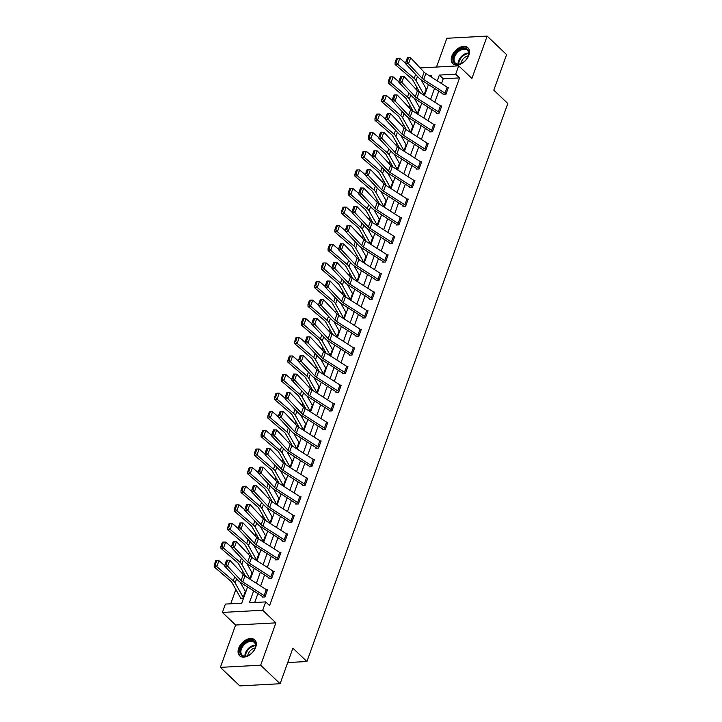 <?xml version="1.0" encoding="UTF-8"?>
<svg xmlns="http://www.w3.org/2000/svg" width="722" height="722" viewBox="0 0 722 722"><rect width="100%" height="100%" fill="white"/><g stroke="black" fill="none" stroke-linecap="round" stroke-linejoin="round"><path stroke-width="1.08" d="M451.855 56.136A10.965 7.067 -46.4 0 0 452.793 63.617A10.965 7.067 -46.4 0 0 461.349 63.689A10.965 7.067 -46.4 0 0 468.849 55.215A10.965 7.067 -46.4 0 0 467.91 47.742A10.965 7.067 -46.4 0 0 459.354 47.661A10.965 7.067 -46.4 0 0 451.855 56.136M238.684 648.257A10.965 7.067 -46.4 0 0 239.614 655.738A10.965 7.067 -46.4 0 0 248.178 655.811A10.965 7.067 -46.4 0 0 255.669 647.336A10.965 7.067 -46.4 0 0 254.74 639.863A10.965 7.067 -46.4 0 0 246.175 639.782A10.965 7.067 -46.4 0 0 238.684 648.257M287.735 662.552L306.904 661.514L507.801 103.508L493.803 90.169L506.6 54.628L487.16 36.1L446.855 38.275L436.503 67.047M306.904 661.514L292.906 648.176L280.109 683.725L239.812 685.9L220.372 667.372L260.669 665.197L275.912 622.851L262.691 610.252L222.394 612.427L225.399 604.079L241.735 603.195L247.583 586.968M275.912 622.851L235.616 625.026L220.372 667.372M235.616 625.026L222.394 612.427M416.747 87.1L415.98 89.23M410.051 105.71L409.284 107.84M403.345 124.31L402.578 126.449M396.649 142.92L395.882 145.059M389.952 161.529L389.185 163.668M383.256 180.139L382.479 182.269M376.55 198.749L375.783 200.878M369.854 217.358L369.086 219.488M363.157 235.959L362.381 238.098M356.451 254.568L355.684 256.707M349.755 273.178L348.988 275.317M343.058 291.787L342.291 293.917M336.353 310.397L335.586 312.527M329.656 329.006L328.889 331.136M322.96 347.616L322.192 349.746M316.254 366.216L315.487 368.355M309.558 384.826L308.79 386.965M302.861 403.436L302.094 405.574M296.164 422.045L295.388 424.175M289.459 440.655L288.692 442.785M282.762 459.264L281.995 461.394M276.066 477.865L275.29 480.004M269.36 496.474L268.593 498.613M262.664 515.084L261.896 517.223M255.967 533.693L255.2 535.823M249.261 552.303L248.494 554.433M242.565 570.912L241.798 573.042M235.868 589.522L230.724 603.791M280.109 683.725L260.669 665.197M241.247 598.249L240.652 597.681L240.453 598.294L243.17 598.15L245.751 590.993L245.155 591.02M249.992 579.188L252.447 572.384L251.852 572.411M256.698 560.588L259.144 553.774L258.548 553.81M263.395 541.978L265.849 535.164L265.254 535.201M270.091 523.369L272.546 516.555L271.95 516.591M276.797 504.759L279.243 497.945L278.647 497.981M283.493 486.15L285.948 479.345L285.352 479.372M290.19 467.54L292.645 460.735L292.049 460.762M296.895 448.931L299.341 442.126L298.746 442.162M303.592 430.33L306.047 423.516L305.451 423.552M310.289 411.72L312.743 404.907L312.148 404.943M316.994 393.111L319.44 386.297L318.844 386.333M323.691 374.501L326.136 367.697L325.541 367.724M330.387 355.892L332.842 349.087L332.246 349.114M337.084 337.282L339.539 330.477L338.943 330.505M343.789 318.682L346.235 311.868L345.639 311.904M350.486 300.072L352.941 293.258L352.345 293.294M357.182 281.463L359.637 274.649L359.042 274.685M363.888 262.853L366.334 256.039L365.738 256.075M370.585 244.244L373.039 237.439L372.444 237.466M377.281 225.634L379.736 218.829L379.14 218.856M383.987 207.024L386.432 200.22L385.837 200.256M390.683 188.424L393.138 181.61L392.542 181.646M397.38 169.814L399.835 163.001L399.239 163.037M404.085 151.205L406.531 144.391L405.935 144.427M410.782 132.595L413.237 125.79L412.641 125.818M417.478 113.986L419.933 107.181L419.338 107.208M424.175 95.376L426.63 88.571L426.034 88.598M253.657 590.858L249.361 602.789L265.696 601.904L269.586 605.614L459.571 77.904L443.236 78.788L441.512 83.571M438.786 91.153L434.815 102.181M432.081 109.762L428.11 120.791M425.384 128.372L421.413 139.4M418.688 146.972L414.717 158.01M411.991 165.582L408.011 176.619M405.286 184.191L401.315 195.22M398.589 202.801L394.618 213.829M391.893 221.41L387.922 232.439M385.187 240.02L381.216 251.048M378.49 258.629L374.519 269.658M371.794 277.23L367.823 288.268M365.088 295.839L361.117 306.868M358.392 314.449L354.421 325.478M351.695 333.059L347.724 344.087M344.99 351.668L341.019 362.697M338.293 370.278L334.322 381.306M331.597 388.878L327.626 399.916M324.9 407.488L320.92 418.525M318.194 426.097L314.223 437.126M311.498 444.707L307.527 455.735M304.801 463.316L300.83 474.345M298.096 481.926L294.125 492.955M291.399 500.536L287.428 511.564M284.703 519.136L280.732 530.174M277.997 537.746L274.026 548.774M271.301 556.355L267.33 567.384M264.604 574.965L260.633 585.993M257.898 593.574L254.685 602.5M264.135 595.578L266.283 589.612A4.919 2.121 -160.2 0 1 267.302 590.397L265.154 596.363A4.919 2.121 -160.2 0 0 264.135 595.578L242.809 581.932A7.03 3.032 19.8 0 1 241.085 580.542L227.629 566.183L224.768 566.201L238.233 580.551A10.541 4.549 -160.2 0 0 240.814 582.645L262.14 596.282A1.408 0.605 19.8 0 1 262.429 596.507L262.23 597.121L264.956 596.968L267.528 589.811L266.653 589.865M271.869 577.771L271.851 577.753A4.919 2.121 -160.2 0 0 270.831 576.968L249.505 563.322A7.03 3.032 19.8 0 1 247.79 561.933L234.325 547.574L231.473 547.592L244.929 561.951A10.541 4.549 -160.2 0 0 247.511 564.035L268.837 577.672A1.408 0.605 19.8 0 1 269.135 577.898L268.927 578.512L271.652 578.367L274.234 571.21L273.349 571.255M275.849 559.306L275.633 559.902L278.349 559.758L280.93 552.601L280.055 552.646M285.271 540.552L285.253 540.534A4.919 2.121 -160.2 0 0 284.233 539.749L262.907 526.112A7.03 3.032 19.8 0 1 261.183 524.713L247.727 510.364L244.866 510.373L258.332 524.732A10.541 4.549 -160.2 0 0 260.913 526.816L282.239 540.462A1.408 0.605 19.8 0 1 282.528 540.679L282.329 541.292L285.055 541.148L287.627 533.991L286.751 534.036M289.242 522.087L289.026 522.683L291.751 522.538L294.332 515.382L293.448 515.427M298.664 503.333L298.646 503.324A4.919 2.121 -160.2 0 0 297.635 502.53L276.309 488.893A7.03 3.032 19.8 0 1 274.586 487.503L261.12 473.145L258.268 473.163L271.725 487.512A10.541 4.549 -160.2 0 0 274.315 489.597L295.641 503.243A1.408 0.605 19.8 0 1 295.93 503.469L295.731 504.082L298.448 503.929L301.029 496.772L300.153 496.817M302.644 484.877L302.428 485.473L305.153 485.319L307.725 478.163L306.85 478.217M309.341 466.268L309.124 466.863L311.85 466.719L314.431 459.562L313.547 459.607M316.037 447.658L315.83 448.254L318.546 448.109L321.128 440.952L320.252 440.998M325.46 428.904L325.451 428.886A4.919 2.121 -160.2 0 0 324.431 428.101L303.105 414.455A7.03 3.032 19.8 0 1 301.381 413.065L287.925 398.715L285.064 398.724L298.529 413.083A10.541 4.549 -160.2 0 0 301.11 415.168L322.436 428.814A1.408 0.605 19.8 0 1 322.725 429.03L322.526 429.644L325.252 429.5L327.824 422.343L326.949 422.388M329.44 410.439L329.223 411.035L331.949 410.89L334.521 403.733L333.645 403.778M337.824 390.882L339.972 384.925A4.919 2.121 -160.2 0 1 340.992 385.71L338.844 391.667A4.919 2.121 -160.2 0 0 337.824 390.882L316.507 377.245A7.03 3.032 19.8 0 1 314.783 375.855L301.318 361.496L298.466 361.505L311.922 375.864A10.541 4.549 -160.2 0 0 314.512 377.949L335.829 391.595A1.408 0.605 19.8 0 1 336.127 391.82L335.929 392.425L338.645 392.281L341.226 385.124L340.342 385.169M342.842 373.229L342.625 373.825L345.351 373.671L347.923 366.514L347.047 366.568M349.538 354.619L349.322 355.215L352.047 355.062L354.619 347.905L353.744 347.959M358.96 335.865L358.942 335.847A4.919 2.121 -160.2 0 0 357.922 335.062L336.605 321.416A7.03 3.032 19.8 0 1 334.882 320.026L321.416 305.668L318.564 305.686L332.021 320.045A10.541 4.549 -160.2 0 0 334.602 322.129L355.928 335.766A1.408 0.605 19.8 0 1 356.226 335.992L356.027 336.605L358.744 336.461L361.325 329.304L360.44 329.349M362.94 317.4L362.724 317.996L365.449 317.851L368.021 310.695L367.146 310.74M372.362 298.646L372.344 298.628A4.919 2.121 -160.2 0 0 371.325 297.843L349.999 284.206A7.03 3.032 19.8 0 1 348.275 282.807L334.818 268.458L331.958 268.467L345.423 282.825A10.541 4.549 -160.2 0 0 348.004 284.91L369.33 298.556A1.408 0.605 19.8 0 1 369.619 298.773L369.42 299.386L372.146 299.242L374.718 292.085L373.843 292.13M379.059 280.037L379.041 280.019A4.919 2.121 -160.2 0 0 378.021 279.233L356.695 265.597A7.03 3.032 19.8 0 1 354.98 264.207L341.515 249.848L338.663 249.857L352.119 264.216A10.541 4.549 -160.2 0 0 354.701 266.301L376.027 279.946A1.408 0.605 19.8 0 1 376.324 280.172L376.117 280.777L378.842 280.632L381.424 273.476L380.539 273.521M383.039 261.572L382.822 262.176L385.539 262.023L388.12 254.866L387.245 254.911M389.736 242.971L389.519 243.567L392.245 243.413L394.817 236.256L393.941 236.311M399.158 224.208L399.14 224.199A4.919 2.121 -160.2 0 0 398.12 223.414L376.794 209.768A7.03 3.032 19.8 0 1 375.079 208.378L361.614 194.019L358.753 194.037L372.218 208.396A10.541 4.549 -160.2 0 0 374.799 210.481L396.125 224.118A1.408 0.605 19.8 0 1 396.414 224.343L396.216 224.957L398.941 224.813L401.522 217.656L400.638 217.701M403.129 205.752L402.921 206.348L405.638 206.203L408.219 199.046L407.343 199.091M414.699 181.032L412.542 186.98A4.919 2.121 -160.2 0 0 411.522 186.195L390.196 172.549A7.03 3.032 19.8 0 1 388.472 171.159L375.016 156.809L372.155 156.818L385.62 171.177A10.541 4.549 -160.2 0 0 388.201 173.262L409.527 186.908A1.408 0.605 19.8 0 1 409.816 187.124L409.618 187.738L412.343 187.594L414.915 180.437L414.04 180.482M416.531 168.533L416.314 169.129L419.04 168.984L421.621 161.827L420.736 161.872M424.915 148.976L427.063 143.019A4.919 2.121 -160.2 0 1 428.083 143.804L425.935 149.761A4.919 2.121 -160.2 0 0 424.915 148.976L403.598 135.339A7.03 3.032 19.8 0 1 401.874 133.949L388.409 119.59L385.557 119.599L399.013 133.958A10.541 4.549 -160.2 0 0 401.603 136.043L422.921 149.689A1.408 0.605 19.8 0 1 423.218 149.914L423.02 150.519L425.736 150.375L428.317 143.218L427.433 143.263M429.933 131.323L429.716 131.918L432.442 131.765L435.014 124.608L434.139 124.662M436.63 112.713L436.413 113.309L439.138 113.155L441.711 105.999L440.835 106.053M446.052 93.959L446.034 93.941A4.919 2.121 -160.2 0 0 445.014 93.156L423.697 79.51A7.03 3.032 19.8 0 1 421.973 78.12L408.508 63.762L405.656 63.78L419.112 78.138A10.541 4.549 -160.2 0 0 421.702 80.223L443.019 93.86A1.408 0.605 19.8 0 1 443.317 94.086L443.118 94.699L445.835 94.555L448.416 87.398L447.532 87.443M420.15 67.931L458.696 65.846L471.908 78.445L487.16 36.1M458.696 65.846L455.681 74.195L439.346 75.079L437.27 80.855M459.571 77.904L455.681 74.195M265.696 601.904L262.691 610.252M431.187 76.974L431.729 75.494L429.094 75.629M250.308 579.396L254.279 568.358M257.005 560.786L260.976 549.749M263.71 542.177L267.682 531.148M270.407 523.567L274.378 512.539M277.104 504.958L281.075 493.929M283.809 486.348L287.78 475.32M290.506 467.739L294.477 456.71M297.202 449.138L301.173 438.101M303.908 430.529L307.879 419.5M310.604 411.919L314.575 400.89M317.301 393.31L321.272 382.281M323.998 374.7L327.978 363.671M330.703 356.09L334.674 345.062M337.4 337.49L341.371 326.452M344.096 318.88L348.067 307.843M350.802 300.271L354.773 289.242M357.498 281.661L361.469 270.633M364.195 263.052L368.166 252.023M370.9 244.442L374.871 233.414M377.597 225.842L381.568 214.804M384.294 207.232L388.265 196.194M390.999 188.623L394.97 177.594M397.696 170.013L401.667 158.984M404.392 151.403L408.363 140.375M411.089 132.794L415.069 121.765M417.794 114.184L421.765 103.156M424.491 95.584L428.462 84.546M434.536 88.436L430.565 99.465M427.839 107.046L423.868 118.074M421.143 125.655L417.172 136.684M414.446 144.265L410.466 155.293M407.74 162.865L403.769 173.903M401.044 181.475L397.073 192.512M394.347 200.084L390.376 211.113M387.642 218.694L383.671 229.722M380.945 237.303L376.974 248.332M374.249 255.913L370.278 266.941M367.543 274.513L363.572 285.551M360.847 293.123L356.876 304.161M354.15 311.733L350.179 322.761M347.444 330.342L343.473 341.371M340.748 348.952L336.777 359.98M334.051 367.561L330.08 378.59M327.346 386.171L323.375 397.199M320.649 404.771L316.678 415.809M313.953 423.381L309.982 434.418M307.256 441.99L303.285 453.019M300.551 460.6L296.58 471.628M293.854 479.209L289.883 490.238M287.157 497.819L283.186 508.848M280.452 516.42L276.481 527.457M273.755 535.029L269.784 546.067M267.059 553.639L263.088 564.667M260.353 572.248L256.382 583.277M443.236 78.788L439.346 75.079M262.429 596.507L263.025 597.076M266.283 589.612L244.957 575.966A7.03 3.032 19.8 0 1 243.233 574.577L229.776 560.218L227.629 566.183L226.185 564.333L227.692 560.155L226.546 560.164L225.038 564.333L226.185 564.333M225.038 564.333L224.768 566.201M229.776 560.218L227.692 560.155M216.735 560.687L215.707 560.804L214.199 564.974L215.228 564.866L216.735 560.687L218.937 560.669L224.84 565.741M240.227 582.248L245.336 591.345A1.408 0.605 -160.2 0 0 245.516 591.571L243.386 597.554M218.937 560.669L216.79 566.626L233.287 580.822A10.541 4.549 19.8 0 1 235.128 582.952L243.188 597.311A1.408 0.605 -160.2 0 0 243.368 597.536M215.228 564.866L216.79 566.626L214.217 566.914L214.199 564.974M240.652 597.681A4.919 2.121 19.8 0 1 239.993 596.877L231.942 582.519A7.03 3.032 -160.2 0 0 230.715 581.102L214.217 566.914M246.635 641.614A9.485 6.119 133.6 0 1 254.063 641.28A9.485 6.119 133.6 0 1 255.047 648.266A9.485 6.119 133.6 0 1 248.964 655.161A9.485 6.119 133.6 0 1 248.025 655.639A9.485 6.119 133.6 0 1 239.93 652.345A9.485 6.119 133.6 0 1 246.635 641.614M254.965 648.455A8.781 5.668 -46.4 0 0 254.243 642.399A8.781 5.668 -46.4 0 0 247.105 642.49A8.781 5.668 -46.4 0 0 242.123 655.125A8.781 5.668 -46.4 0 0 248.215 655.549M247.763 655.729A6.913 4.458 133.6 0 1 252.646 648.879A6.913 4.458 133.6 0 1 255.128 648.004M255.272 640.468A10.893 7.021 -46.4 0 0 246.455 640.613A10.893 7.021 -46.4 0 0 240.245 656.235M468.325 55.874A9.485 6.119 133.6 0 1 468.226 56.145A9.485 6.119 133.6 0 1 461.196 63.518A9.485 6.119 133.6 0 1 453.624 56.668A9.485 6.119 133.6 0 1 463.876 48.221A9.485 6.119 133.6 0 1 468.325 55.874A6.913 4.458 133.6 0 0 461.313 61.993A6.913 4.458 133.6 0 0 460.934 63.608M468.145 56.334A8.781 5.668 -46.4 0 0 468.172 56.271A8.781 5.668 -46.4 0 0 467.423 50.278A8.781 5.668 -46.4 0 0 460.564 50.215A8.781 5.668 -46.4 0 0 454.553 57.011A8.781 5.668 -46.4 0 0 455.302 63.004A8.781 5.668 -46.4 0 0 461.385 63.428M468.443 48.347A10.893 7.021 -46.4 0 0 459.941 48.32A10.893 7.021 -46.4 0 0 452.532 56.722A10.893 7.021 -46.4 0 0 453.416 64.114M269.135 577.898L269.73 578.466M274.017 571.806L273.999 571.788A4.919 2.121 -160.2 0 0 272.979 571.003L251.653 557.357A7.03 3.032 19.8 0 1 249.938 555.967L236.473 541.617L234.325 547.574L232.881 545.724L234.388 541.545L233.242 541.554L231.744 545.724L232.881 545.724M231.744 545.724L231.473 547.592M236.473 541.617L234.388 541.545M280.714 553.196L278.557 559.144A4.919 2.121 -160.2 0 0 277.537 558.359L256.211 544.713A7.03 3.032 19.8 0 1 254.487 543.323L241.022 528.973L238.17 528.982L251.635 543.341A10.541 4.549 -160.2 0 0 254.216 545.426L275.542 559.063A1.408 0.605 19.8 0 1 275.831 559.288L276.427 559.857M280.696 553.178A4.919 2.121 -160.2 0 0 279.685 552.393L258.359 538.756A7.03 3.032 19.8 0 1 256.635 537.358L243.17 523.008L241.022 528.973L239.587 527.114L241.085 522.936L239.948 522.945L238.44 527.114L239.587 527.114M238.44 527.114L238.17 528.982M243.17 523.008L241.085 522.936M223.432 542.078L222.403 542.195L220.896 546.364L221.934 546.256L223.432 542.078L225.634 542.06L231.536 547.132M246.924 563.638L252.032 572.736A1.408 0.605 -160.2 0 0 252.222 572.961L252.231 572.979M250.083 578.945L250.074 578.927A1.408 0.605 -160.2 0 1 249.884 578.701L241.825 564.342A10.541 4.549 19.8 0 0 239.984 562.212L223.495 548.025L220.914 548.305L220.896 546.364M245.651 576.418L238.639 563.909A7.03 3.032 -160.2 0 0 237.412 562.492L220.914 548.305M225.634 542.06L223.495 548.025L221.934 546.256M230.128 523.477L229.1 523.585L227.601 527.764L228.63 527.647L230.128 523.477L232.34 523.45L238.233 528.522M253.63 545.029L258.729 554.126A1.408 0.605 -160.2 0 0 258.918 554.352L256.788 560.335M232.34 523.45L230.192 529.416L246.689 543.603A10.541 4.549 19.8 0 1 248.521 545.733L256.581 560.091A1.408 0.605 -160.2 0 0 256.77 560.317M228.63 527.647L230.192 529.416L227.61 529.695L227.601 527.764M252.357 557.808L245.336 545.3A7.03 3.032 -160.2 0 0 244.108 543.883L227.61 529.695M282.528 540.679L283.123 541.247M287.419 534.587L287.401 534.569A4.919 2.121 -160.2 0 0 286.381 533.784L265.055 520.147A7.03 3.032 19.8 0 1 263.331 518.757L249.875 504.398L247.727 510.364L246.283 508.505L247.79 504.326L246.644 504.335L245.137 508.514L246.283 508.505M245.137 508.514L244.866 510.373M249.875 504.398L247.79 504.326M291.968 521.943L291.95 521.925A4.919 2.121 -160.2 0 0 290.93 521.14L269.604 507.503A7.03 3.032 19.8 0 1 267.889 506.113L254.424 491.754L251.572 491.763L265.028 506.122A10.541 4.549 -160.2 0 0 267.609 508.207L288.935 521.853A1.408 0.605 19.8 0 1 289.224 522.078L289.829 522.647M294.116 515.977L294.098 515.968A4.919 2.121 -160.2 0 0 293.078 515.174L271.752 501.537A7.03 3.032 19.8 0 1 270.037 500.147L256.572 485.789L254.424 491.754L252.98 489.895L254.487 485.726L253.341 485.726L251.843 489.904L252.98 489.895M251.843 489.904L251.572 491.763M256.572 485.789L254.487 485.726M295.93 503.469L296.525 504.037M298.646 503.324L300.794 497.359A4.919 2.121 -160.2 0 0 299.783 496.574L278.457 482.928A7.03 3.032 19.8 0 1 276.734 481.538L263.268 467.179L261.12 473.145L259.685 471.286L261.183 467.116L260.046 467.116L258.539 471.295L259.685 471.286M258.539 471.295L258.268 473.163M263.268 467.179L261.183 467.116M236.834 504.868L235.805 504.976L234.298 509.154L235.327 509.037L236.834 504.868L239.036 504.84L244.938 509.912M260.326 526.428L265.434 535.516A1.408 0.605 -160.2 0 0 265.615 535.751L265.633 535.76M265.615 535.751L263.467 541.708A1.408 0.605 -160.2 0 1 263.286 541.482L255.227 527.123A10.541 4.549 19.8 0 0 253.386 524.993L236.888 510.806L234.316 511.086L234.298 509.154M259.054 539.199L252.032 526.699A7.03 3.032 -160.2 0 0 250.814 525.282L234.316 511.086M239.036 504.84L236.888 510.806L235.327 509.037M243.531 486.258L242.502 486.366L240.995 490.545L242.023 490.428L243.531 486.258L245.733 486.231L251.635 491.303M267.023 507.819L272.131 516.907A1.408 0.605 -160.2 0 0 272.311 517.142L270.181 523.116M245.733 486.231L243.585 492.196L260.082 506.393A10.541 4.549 19.8 0 1 261.924 508.514L269.983 522.872A1.408 0.605 -160.2 0 0 270.172 523.107M242.023 490.428L243.585 492.196L241.013 492.476L240.995 490.545M265.75 520.589L258.738 508.089A7.03 3.032 -160.2 0 0 257.51 506.673L241.013 492.476M250.227 467.648L249.198 467.757L247.7 471.935L248.729 471.827L250.227 467.648L252.438 467.621L258.332 472.702M273.728 489.209L278.827 498.297A1.408 0.605 -160.2 0 0 279.017 498.532L279.035 498.55M279.017 498.532L276.869 504.498A1.408 0.605 -160.2 0 1 276.679 504.263L268.62 489.904A10.541 4.549 19.8 0 0 266.788 487.783L250.29 473.587L247.709 473.867L247.7 471.935M272.456 501.98L265.434 489.48A7.03 3.032 -160.2 0 0 264.207 488.063L247.709 473.867M252.438 467.621L250.29 473.587L248.729 471.827M307.509 478.758L305.352 484.715A4.919 2.121 -160.2 0 0 304.332 483.93L283.006 470.284A7.03 3.032 19.8 0 1 281.282 468.894L267.826 454.535L264.965 454.553L278.43 468.903A10.541 4.549 -160.2 0 0 281.011 470.997L302.337 484.633A1.408 0.605 19.8 0 1 302.626 484.859L303.222 485.428M307.5 478.749A4.919 2.121 -160.2 0 0 306.48 477.964L285.154 464.318A7.03 3.032 19.8 0 1 283.43 462.928L269.974 448.57L267.826 454.535L266.382 452.676L267.88 448.506L266.743 448.506L265.236 452.685L266.382 452.676M265.236 452.685L264.965 454.553M269.974 448.57L267.88 448.506M256.933 449.039L255.904 449.156L254.397 453.326L255.426 453.217L256.933 449.039L259.135 449.021L265.037 454.093M280.425 470.6L285.524 479.697A1.408 0.605 -160.2 0 0 285.713 479.922L285.731 479.94M285.713 479.922L283.565 485.888A1.408 0.605 -160.2 0 1 283.385 485.653L275.326 471.304A10.541 4.549 19.8 0 0 273.485 469.174L256.987 454.977L254.415 455.257L254.397 453.326M279.152 483.379L272.131 470.87A7.03 3.032 -160.2 0 0 270.912 469.453L254.415 455.257M259.135 449.021L256.987 454.977L255.426 453.217M312.066 466.114L312.048 466.105A4.919 2.121 -160.2 0 0 311.029 465.32L289.702 451.674A7.03 3.032 19.8 0 1 287.988 450.284L274.522 435.926L271.662 435.944L285.127 450.302A10.541 4.549 -160.2 0 0 287.708 452.387L309.034 466.024A1.408 0.605 19.8 0 1 309.323 466.25L309.918 466.818M312.048 466.105L314.196 460.14A4.919 2.121 -160.2 0 0 313.177 459.354L291.85 445.709A7.03 3.032 19.8 0 1 290.127 444.319L276.67 429.969L274.522 435.926L273.078 434.075L274.586 429.897L273.439 429.906L271.941 434.075L273.078 434.075M271.941 434.075L271.662 435.944M276.67 429.969L274.586 429.897M263.629 430.429L262.6 430.547L261.093 434.716L262.122 434.608L263.629 430.429L265.831 430.411L271.734 435.483M287.121 451.99L292.229 461.087A1.408 0.605 -160.2 0 0 292.41 461.313L290.28 467.296M265.831 430.411L263.683 436.377L280.181 450.564A10.541 4.549 19.8 0 1 282.022 452.694L290.082 467.053A1.408 0.605 -160.2 0 0 290.262 467.278M262.122 434.608L263.683 436.377L261.111 436.657L261.093 434.716M285.849 464.769L278.836 452.261A7.03 3.032 -160.2 0 0 277.609 450.844L261.111 436.657M320.911 441.548L318.745 447.496A4.919 2.121 -160.2 0 0 317.734 446.71L296.408 433.065A7.03 3.032 19.8 0 1 294.684 431.675L281.219 417.325L278.367 417.334L291.823 431.693A10.541 4.549 -160.2 0 0 294.414 433.778L315.731 447.414A1.408 0.605 19.8 0 1 316.028 447.64L316.624 448.209M320.893 441.53A4.919 2.121 -160.2 0 0 319.873 440.745L298.556 427.099A7.03 3.032 19.8 0 1 296.832 425.709L283.367 411.359L281.219 417.325L279.784 415.466L281.282 411.287L280.145 411.296L278.638 415.466L279.784 415.466M278.638 415.466L278.367 417.334M283.367 411.359L281.282 411.287M270.326 411.82L269.297 411.937L267.799 416.107L268.828 415.998L270.326 411.82L272.537 411.802L278.43 416.874M293.827 433.38L298.926 442.478A1.408 0.605 -160.2 0 0 299.116 442.703L296.968 448.669A1.408 0.605 -160.2 0 1 296.778 448.443L288.719 434.084A10.541 4.549 19.8 0 0 286.887 431.955L270.389 417.767L267.808 418.047L267.799 416.107M292.554 446.16L285.533 433.651A7.03 3.032 -160.2 0 0 284.306 432.234L267.808 418.047M272.537 411.802L270.389 417.767L268.828 415.998M322.725 429.03L323.321 429.599M327.608 422.939L327.598 422.921A4.919 2.121 -160.2 0 0 326.579 422.135L305.253 408.499A7.03 3.032 19.8 0 1 303.529 407.109L290.063 392.75L287.925 398.715L286.481 396.856L287.979 392.678L286.842 392.687L285.334 396.865L286.481 396.856M285.334 396.865L285.064 398.724M290.063 392.75L287.979 392.678M277.031 393.219L275.994 393.328L274.495 397.506L275.524 397.389L277.031 393.219L279.233 393.192L285.127 398.264M300.523 414.78L305.623 423.868A1.408 0.605 -160.2 0 0 305.812 424.103L305.83 424.112M303.682 430.077L303.664 430.059A1.408 0.605 -160.2 0 1 303.475 429.834L295.424 415.475A10.541 4.549 19.8 0 0 293.583 413.345L277.086 399.158L274.513 399.437L274.495 397.506M299.251 427.55L292.229 415.051A7.03 3.032 -160.2 0 0 291.011 413.625L274.513 399.437M279.233 393.192L277.086 399.158L275.524 397.389M334.313 404.329L332.147 410.276A4.919 2.121 -160.2 0 0 331.127 409.491L309.801 395.855A7.03 3.032 19.8 0 1 308.077 394.465L294.621 380.106L291.76 380.115L305.225 394.474A10.541 4.549 -160.2 0 0 307.807 396.558L329.133 410.204A1.408 0.605 19.8 0 1 329.422 410.43L330.017 410.998M334.295 404.311A4.919 2.121 -160.2 0 0 333.275 403.526L311.949 389.889A7.03 3.032 19.8 0 1 310.225 388.499L296.769 374.14L294.621 380.106L293.177 378.247L294.684 374.068L293.538 374.077L292.04 378.256L293.177 378.247M292.04 378.256L291.76 380.115M296.769 374.14L294.684 374.068M283.728 374.61L282.699 374.718L281.192 378.897L282.221 378.779L283.728 374.61L285.93 374.583L291.832 379.655M307.22 396.17L312.328 405.259A1.408 0.605 -160.2 0 0 312.509 405.493L312.527 405.502M312.509 405.493L310.361 411.459A1.408 0.605 -160.2 0 1 310.18 411.224L302.121 396.865A10.541 4.549 19.8 0 0 300.28 394.744L283.782 380.548L281.21 380.828L281.192 378.897M305.947 408.941L298.935 396.441A7.03 3.032 -160.2 0 0 297.708 395.024L281.21 380.828M285.93 374.583L283.782 380.548L282.221 378.779M336.127 391.82L336.723 392.389M339.972 384.925L318.655 371.279A7.03 3.032 19.8 0 1 316.931 369.89L303.466 355.531L301.318 361.496L299.874 359.637L301.381 355.468L300.235 355.468L298.737 359.646L299.874 359.637M298.737 359.646L298.466 361.505M303.466 355.531L301.381 355.468M290.425 356L289.396 356.108L287.897 360.287L288.926 360.17L290.425 356L292.636 355.973L298.529 361.054M313.926 377.561L319.025 386.649A1.408 0.605 -160.2 0 0 319.214 386.884L317.075 392.858M292.636 355.973L290.488 361.939L306.985 376.135A10.541 4.549 19.8 0 1 308.817 378.256L316.877 392.615A1.408 0.605 -160.2 0 0 317.066 392.849M288.926 360.17L290.488 361.939L287.907 362.218L287.897 360.287M312.653 390.331L305.632 377.832A7.03 3.032 -160.2 0 0 304.404 376.415L287.907 362.218M345.558 373.075L345.549 373.066A4.919 2.121 -160.2 0 0 344.529 372.281L323.203 358.635A7.03 3.032 19.8 0 1 321.48 357.246L308.014 342.887L305.162 342.905L318.628 357.255A10.541 4.549 -160.2 0 0 321.209 359.339L342.535 372.985A1.408 0.605 19.8 0 1 342.824 373.211L343.419 373.779M345.549 373.066L347.697 367.101A4.919 2.121 -160.2 0 0 346.677 366.316L325.351 352.67A7.03 3.032 19.8 0 1 323.627 351.28L310.162 336.921L308.014 342.887L306.579 341.028L308.077 336.858L306.94 336.858L305.433 341.037L306.579 341.028M305.433 341.037L305.162 342.905M310.162 336.921L308.077 336.858M297.13 337.391L296.092 337.499L294.594 341.677L295.623 341.569L297.13 337.391L299.332 337.364L305.225 342.445M320.622 358.951L325.721 368.049A1.408 0.605 -160.2 0 0 325.911 368.274L325.929 368.292M323.781 374.258L323.763 374.24A1.408 0.605 -160.2 0 1 323.573 374.005L315.514 359.646A10.541 4.549 19.8 0 0 313.682 357.525L297.184 343.329L294.612 343.609L294.594 341.677M319.35 371.722L312.328 359.222A7.03 3.032 -160.2 0 0 311.101 357.805L294.612 343.609M299.332 337.364L297.184 343.329L295.623 341.569M351.226 353.672L353.374 347.706A4.919 2.121 -160.2 0 1 354.394 348.491L352.246 354.457A4.919 2.121 -160.2 0 0 351.226 353.672L329.9 340.026A7.03 3.032 19.8 0 1 328.176 338.636L314.72 324.277L311.859 324.295L325.324 338.645A10.541 4.549 -160.2 0 0 327.905 340.739L349.231 354.376A1.408 0.605 19.8 0 1 349.52 354.601L350.116 355.17M353.374 347.706L332.048 334.06A7.03 3.032 19.8 0 1 330.324 332.671L316.868 318.312L314.72 324.277L313.276 322.427L314.783 318.249L313.637 318.258L312.139 322.427L313.276 322.427M312.139 322.427L311.859 324.295M316.868 318.312L314.783 318.249M303.827 318.781L302.798 318.898L301.291 323.068L302.319 322.96L303.827 318.781L306.029 318.763L311.931 323.835M327.319 340.342L332.427 349.439A1.408 0.605 -160.2 0 0 332.607 349.665L330.477 355.648M306.029 318.763L303.881 324.719L320.378 338.916A10.541 4.549 19.8 0 1 322.22 341.046L330.279 355.404A1.408 0.605 -160.2 0 0 330.459 355.63M302.319 322.96L303.881 324.719L301.309 325.008L301.291 323.068M326.046 353.121L319.034 340.613A7.03 3.032 -160.2 0 0 317.806 339.196L301.309 325.008M356.226 335.992L356.821 336.56M361.108 329.9L361.09 329.882A4.919 2.121 -160.2 0 0 360.07 329.097L338.744 315.451A7.03 3.032 19.8 0 1 337.03 314.061L323.564 299.711L321.416 305.668L319.972 303.818L321.48 299.639L320.333 299.648L318.835 303.818L319.972 303.818M318.835 303.818L318.564 305.686M323.564 299.711L321.48 299.639M310.523 300.172L309.494 300.289L307.987 304.458L309.025 304.35L310.523 300.172L312.725 300.153L318.628 305.225M334.015 321.732L339.123 330.829A1.408 0.605 -160.2 0 0 339.313 331.055L339.322 331.073M339.313 331.055L337.165 337.021A1.408 0.605 -160.2 0 1 336.975 336.795L328.916 322.436A10.541 4.549 19.8 0 0 327.075 320.306L310.586 306.119L308.005 306.399L307.987 304.458M332.743 334.512L325.73 322.003A7.03 3.032 -160.2 0 0 324.503 320.586L308.005 306.399M312.725 300.153L310.586 306.119L309.025 304.35M365.657 317.256L365.648 317.238A4.919 2.121 -160.2 0 0 364.628 316.453L343.302 302.807A7.03 3.032 19.8 0 1 341.578 301.417L328.113 287.067L325.261 287.076L338.726 301.435A10.541 4.549 -160.2 0 0 341.307 303.52L362.634 317.157A1.408 0.605 19.8 0 1 362.922 317.382L363.518 317.951M365.648 317.238L367.796 311.272A4.919 2.121 -160.2 0 0 366.776 310.487L345.45 296.85A7.03 3.032 19.8 0 1 343.726 295.451L330.261 281.102L328.113 287.067L326.678 285.208L328.176 281.029L327.039 281.038L325.532 285.208L326.678 285.208M325.532 285.208L325.261 287.076M330.261 281.102L328.176 281.029M317.22 281.571L316.191 281.679L314.693 285.858L315.722 285.741L317.22 281.571L319.431 281.544L325.324 286.616M340.721 303.123L345.82 312.22A1.408 0.605 -160.2 0 0 346.009 312.445L343.88 318.429M319.431 281.544L317.283 287.509L333.781 301.697A10.541 4.549 19.8 0 1 335.613 303.827L343.672 318.185A1.408 0.605 -160.2 0 0 343.862 318.411M315.722 285.741L317.283 287.509L314.702 287.789L314.693 285.858M339.448 315.902L332.427 303.393A7.03 3.032 -160.2 0 0 331.199 301.976L314.702 287.789M369.619 298.773L370.215 299.341M372.344 298.628L374.492 292.663A4.919 2.121 -160.2 0 0 373.473 291.878L352.146 278.241A7.03 3.032 19.8 0 1 350.423 276.851L336.966 262.492L334.818 268.458L333.374 266.598L334.882 262.42L333.735 262.429L332.228 266.608L333.374 266.598M332.228 266.608L331.958 268.467M336.966 262.492L334.882 262.42M323.925 262.961L322.896 263.07L321.389 267.248L322.418 267.131L323.925 262.961L326.127 262.934L332.03 268.006M347.417 284.522L352.526 293.61A1.408 0.605 -160.2 0 0 352.706 293.845L352.724 293.854M352.706 293.845L350.558 299.801A1.408 0.605 -160.2 0 1 350.378 299.576L342.318 285.217A10.541 4.549 19.8 0 0 340.477 283.087L323.979 268.9L321.407 269.18L321.389 267.248M346.145 297.293L339.123 284.793A7.03 3.032 -160.2 0 0 337.905 283.376L321.407 269.18M326.127 262.934L323.979 268.9L322.418 267.131M376.324 280.172L376.92 280.741M381.207 274.071L381.189 274.062A4.919 2.121 -160.2 0 0 380.169 273.268L358.843 259.631A7.03 3.032 19.8 0 1 357.128 258.241L343.663 243.883L341.515 249.848L340.071 247.989L341.578 243.819L340.432 243.819L338.934 247.998L340.071 247.989M338.934 247.998L338.663 249.857M343.663 243.883L341.578 243.819M330.622 244.352L329.593 244.46L328.086 248.639L329.124 248.521L330.622 244.352L332.824 244.325L338.726 249.397M354.114 265.913L359.222 275.001A1.408 0.605 -160.2 0 0 359.412 275.235L359.421 275.244M359.412 275.235L357.264 281.201A1.408 0.605 -160.2 0 1 357.074 280.966L349.015 266.608A10.541 4.549 19.8 0 0 347.174 264.487L330.676 250.29L328.104 250.57L328.086 248.639M352.841 278.683L345.829 266.183A7.03 3.032 -160.2 0 0 344.602 264.766L328.104 250.57M332.824 244.325L330.676 250.29L329.124 248.521M385.756 261.427L385.747 261.418A4.919 2.121 -160.2 0 0 384.727 260.624L363.401 246.987A7.03 3.032 19.8 0 1 361.677 245.597L348.212 231.239L345.36 231.257L358.825 245.606A10.541 4.549 -160.2 0 0 361.406 247.691L382.732 261.337A1.408 0.605 19.8 0 1 383.021 261.563L383.617 262.131M385.747 261.418L387.885 255.453A4.919 2.121 -160.2 0 0 386.875 254.667L365.549 241.022A7.03 3.032 19.8 0 1 363.825 239.632L350.36 225.273L348.212 231.239L346.777 229.379L348.275 225.21L347.138 225.21L345.63 229.388L346.777 229.379M345.63 229.388L345.36 231.257M350.36 225.273L348.275 225.21M337.318 225.742L336.29 225.851L334.791 230.029L335.82 229.921L337.318 225.742L339.53 225.715L345.423 230.796M360.82 247.303L365.919 256.391A1.408 0.605 -160.2 0 0 366.108 256.626L366.126 256.644M366.108 256.626L363.96 262.591A1.408 0.605 -160.2 0 1 363.771 262.357L355.711 247.998A10.541 4.549 19.8 0 0 353.879 245.877L337.382 231.681L334.8 231.961L334.791 230.029M359.547 260.073L352.526 247.574A7.03 3.032 -160.2 0 0 351.298 246.157L334.8 231.961M339.53 225.715L337.382 231.681L335.82 229.921M394.6 236.852L392.443 242.809A4.919 2.121 -160.2 0 0 391.423 242.023L370.097 228.378A7.03 3.032 19.8 0 1 368.373 226.988L354.917 212.629L352.056 212.647L365.522 226.997A10.541 4.549 -160.2 0 0 368.103 229.091L389.429 242.727A1.408 0.605 19.8 0 1 389.718 242.953L390.313 243.522M394.591 236.843A4.919 2.121 -160.2 0 0 393.571 236.058L372.245 222.412A7.03 3.032 19.8 0 1 370.521 221.022L357.065 206.663L354.917 212.629L353.473 210.77L354.98 206.6L353.834 206.6L352.327 210.779L353.473 210.77M352.327 210.779L352.056 212.647M357.065 206.663L354.98 206.6M344.024 207.133L342.995 207.25L341.488 211.42L342.517 211.311L344.024 207.133L346.226 207.115L352.128 212.187M367.516 228.694L372.624 237.791A1.408 0.605 -160.2 0 0 372.805 238.016L370.657 243.982A1.408 0.605 -160.2 0 1 370.476 243.747L362.417 229.397A10.541 4.549 19.8 0 0 360.576 227.268L344.078 213.071L341.506 213.351L341.488 211.42M366.244 241.473L359.222 228.964A7.03 3.032 -160.2 0 0 358.004 227.547L341.506 213.351M346.226 207.115L344.078 213.071L342.517 211.311M396.414 224.343L397.019 224.912M401.306 218.252L401.288 218.234A4.919 2.121 -160.2 0 0 400.268 217.448L378.942 203.803A7.03 3.032 19.8 0 1 377.227 202.413L363.762 188.063L361.614 194.019L360.17 192.169L361.677 187.991L360.531 188L359.033 192.169L360.17 192.169M359.033 192.169L358.753 194.037M363.762 188.063L361.677 187.991M350.721 188.523L349.692 188.641L348.185 192.81L349.213 192.702L350.721 188.523L352.923 188.505L358.825 193.577M374.213 210.084L379.321 219.181A1.408 0.605 -160.2 0 0 379.501 219.407L379.519 219.425M377.371 225.39L377.362 225.372A1.408 0.605 -160.2 0 1 377.173 225.147L369.113 210.788A10.541 4.549 19.8 0 0 367.272 208.658L350.775 194.471L348.203 194.75L348.185 192.81M372.94 222.863L365.928 210.355A7.03 3.032 -160.2 0 0 364.7 208.938L348.203 194.75M352.923 188.505L350.775 194.471L349.213 192.702M408.002 199.642L405.836 205.59A4.919 2.121 -160.2 0 0 404.825 204.804L383.499 191.159A7.03 3.032 19.8 0 1 381.776 189.769L368.31 175.419L365.458 175.428L378.915 189.787A10.541 4.549 -160.2 0 0 381.505 191.871L402.822 205.508A1.408 0.605 19.8 0 1 403.12 205.734L403.715 206.302M407.984 199.624A4.919 2.121 -160.2 0 0 406.964 198.839L385.647 185.193A7.03 3.032 19.8 0 1 383.923 183.803L370.458 169.453L368.31 175.419L366.875 173.56L368.373 169.381L367.236 169.39L365.729 173.56L366.875 173.56M365.729 173.56L365.458 175.428M370.458 169.453L368.373 169.381M357.417 169.914L356.388 170.031L354.89 174.201L355.919 174.092L357.417 169.914L359.628 169.896L365.522 174.968M380.918 191.474L386.017 200.572A1.408 0.605 -160.2 0 0 386.207 200.797L384.059 206.763A1.408 0.605 -160.2 0 1 383.869 206.537L375.81 192.178A10.541 4.549 19.8 0 0 373.978 190.048L357.48 175.861L354.899 176.141L354.89 174.201M379.646 204.254L372.624 191.745A7.03 3.032 -160.2 0 0 371.397 190.328L354.899 176.141M359.628 169.896L357.48 175.861L355.919 174.092M409.816 187.124L410.412 187.693M414.69 181.014A4.919 2.121 -160.2 0 0 413.67 180.229L392.344 166.592A7.03 3.032 19.8 0 1 390.62 165.203L377.155 150.844L375.016 156.809L373.572 154.95L375.07 150.772L373.933 150.781L372.426 154.959L373.572 154.95M372.426 154.959L372.155 156.818M377.155 150.844L375.07 150.772M364.123 151.313L363.085 151.421L361.587 155.6L362.615 155.483L364.123 151.313L366.325 151.286L372.227 156.358M387.615 172.874L392.714 181.962A1.408 0.605 -160.2 0 0 392.903 182.197L390.773 188.171M366.325 151.286L364.177 157.252L380.675 171.439A10.541 4.549 19.8 0 1 382.516 173.569L390.575 187.928A1.408 0.605 -160.2 0 0 390.755 188.153M362.615 155.483L364.177 157.252L361.605 157.531L361.587 155.6M386.342 185.644L379.321 173.145A7.03 3.032 -160.2 0 0 378.102 171.719L361.605 157.531M419.256 168.388L419.238 168.37A4.919 2.121 -160.2 0 0 418.218 167.585L396.892 153.948A7.03 3.032 19.8 0 1 395.178 152.559L381.712 138.2L378.851 138.209L392.317 152.568A10.541 4.549 -160.2 0 0 394.898 154.652L416.224 168.298A1.408 0.605 19.8 0 1 416.513 168.524L417.108 169.092M421.404 162.423L421.386 162.405A4.919 2.121 -160.2 0 0 420.366 161.62L399.04 147.983A7.03 3.032 19.8 0 1 397.317 146.593L383.86 132.234L381.712 138.2L380.268 136.341L381.776 132.162L380.629 132.171L379.131 136.35L380.268 136.341M379.131 136.35L378.851 138.209M383.86 132.234L381.776 132.162M370.819 132.704L369.79 132.812L368.283 136.99L369.312 136.873L370.819 132.704L373.021 132.677L378.924 137.749M394.311 154.264L399.419 163.352A1.408 0.605 -160.2 0 0 399.6 163.587L399.618 163.596M397.47 169.562L397.452 169.553A1.408 0.605 -160.2 0 1 397.271 169.318L389.212 154.959A10.541 4.549 19.8 0 0 387.371 152.838L370.873 138.642L368.301 138.922L368.283 136.99M393.039 167.035L386.026 154.535A7.03 3.032 -160.2 0 0 384.799 153.118L368.301 138.922M373.021 132.677L370.873 138.642L369.312 136.873M423.218 149.914L423.814 150.483M427.063 143.019L405.746 129.373A7.03 3.032 19.8 0 1 404.022 127.984L390.557 113.625L388.409 119.59L386.974 117.731L388.472 113.562L387.326 113.562L385.828 117.74L386.974 117.731M385.828 117.74L385.557 119.599M390.557 113.625L388.472 113.562M377.516 114.094L376.487 114.202L374.989 118.381L376.018 118.264L377.516 114.094L379.727 114.067L385.62 119.148M401.017 135.655L406.116 144.743A1.408 0.605 -160.2 0 0 406.305 144.978L404.167 150.952M379.727 114.067L377.579 120.032L394.077 134.229A10.541 4.549 19.8 0 1 395.909 136.35L403.968 150.708A1.408 0.605 -160.2 0 0 404.158 150.943M376.018 118.264L377.579 120.032L374.998 120.312L374.989 118.381M399.744 148.425L392.723 135.926A7.03 3.032 -160.2 0 0 391.495 134.509L374.998 120.312M434.797 125.204L432.64 131.16A4.919 2.121 -160.2 0 0 431.621 130.375L410.295 116.729A7.03 3.032 19.8 0 1 408.571 115.339L395.105 100.981L392.254 100.999L405.719 115.349A10.541 4.549 -160.2 0 0 408.3 117.433L429.626 131.079A1.408 0.605 19.8 0 1 429.915 131.305L430.511 131.873M434.788 125.195A4.919 2.121 -160.2 0 0 433.769 124.41L412.442 110.764A7.03 3.032 19.8 0 1 410.719 109.374L397.253 95.015L395.105 100.981L393.671 99.122L395.169 94.952L394.031 94.952L392.524 99.131L393.671 99.122M392.524 99.131L392.254 100.999M397.253 95.015L395.169 94.952M384.221 95.484L383.183 95.593L381.685 99.771L382.714 99.663L384.221 95.484L386.423 95.457L392.317 100.538M407.713 117.045L412.813 126.142A1.408 0.605 -160.2 0 0 413.002 126.368L413.02 126.386M413.002 126.368L410.854 132.334A1.408 0.605 -160.2 0 1 410.665 132.099L402.614 117.74A10.541 4.549 19.8 0 0 400.773 115.619L384.275 101.423L381.703 101.703L381.685 99.771M406.441 129.816L399.419 117.316A7.03 3.032 -160.2 0 0 398.201 115.899L381.703 101.703M386.423 95.457L384.275 101.423L382.714 99.663M438.317 111.766L440.465 105.8A4.919 2.121 -160.2 0 1 441.485 106.585L439.337 112.551A4.919 2.121 -160.2 0 0 438.317 111.766L416.991 98.12A7.03 3.032 19.8 0 1 415.267 96.73L401.811 82.371L398.95 82.389L412.415 96.739A10.541 4.549 -160.2 0 0 414.997 98.833L436.323 112.47A1.408 0.605 19.8 0 1 436.611 112.695L437.207 113.264M440.465 105.8L419.139 92.154A7.03 3.032 19.8 0 1 417.415 90.764L403.959 76.406L401.811 82.371L400.367 80.521L401.874 76.342L400.728 76.351L399.23 80.521L400.367 80.521M399.23 80.521L398.95 82.389M403.959 76.406L401.874 76.342M390.918 76.875L389.889 76.992L388.382 81.162L389.411 81.054L390.918 76.875L393.12 76.857L399.022 81.929M414.41 98.436L419.518 107.533A1.408 0.605 -160.2 0 0 419.699 107.758L417.569 113.742M393.12 76.857L390.972 82.813L407.47 97.01A10.541 4.549 19.8 0 1 409.311 99.14L417.37 113.498A1.408 0.605 -160.2 0 0 417.551 113.724M389.411 81.054L390.972 82.813L388.4 83.102L388.382 81.162M413.137 111.215L406.125 98.706A7.03 3.032 -160.2 0 0 404.898 97.289L388.4 83.102M443.317 94.086L443.913 94.654M446.034 93.941L448.182 87.976A4.919 2.121 -160.2 0 0 447.162 87.191L425.836 73.545A7.03 3.032 19.8 0 1 424.121 72.155L410.656 57.805L408.508 63.762L407.064 61.911L408.571 57.733L407.425 57.742L405.926 61.911L407.064 61.911M405.926 61.911L405.656 63.78M410.656 57.805L408.571 57.733M397.614 58.265L396.586 58.383L395.078 62.552L396.116 62.444L397.614 58.265L399.826 58.247L405.719 63.319M421.106 79.826L426.215 88.923A1.408 0.605 -160.2 0 0 426.404 89.149L426.413 89.167M426.404 89.149L424.256 95.114A1.408 0.605 -160.2 0 1 424.067 94.889L416.007 80.53A10.541 4.549 19.8 0 0 414.175 78.4L397.678 64.213L395.096 64.493L395.078 62.552M419.843 92.606L412.822 80.097A7.03 3.032 -160.2 0 0 411.594 78.68L395.096 64.493M399.826 58.247L397.678 64.213L396.116 62.444M242.809 581.932L244.957 575.966M241.085 580.542L243.233 574.577M234.731 576.824L233.287 580.822M236.608 578.827L235.128 582.952M245.336 591.345L243.188 597.311M244.938 656.217A8.781 5.668 133.6 0 1 251.157 646.352A8.781 5.668 133.6 0 1 255.48 645.161M255.507 645.766A8.493 5.478 -46.4 0 0 251.581 646.921A8.493 5.478 -46.4 0 0 245.552 656.217M458.118 64.096A8.781 5.668 133.6 0 1 458.605 60.865A8.781 5.668 133.6 0 1 468.659 53.04M468.677 53.645A8.493 5.478 -46.4 0 0 459.219 61.226A8.493 5.478 -46.4 0 0 458.732 64.096M271.851 577.753L273.999 571.788M249.505 563.322L251.653 557.357M247.79 561.933L249.938 555.967M270.831 576.968L272.979 571.003M256.211 544.713L258.359 538.756M254.487 543.323L256.635 537.358M277.537 558.359L279.685 552.393M252.222 572.961L250.074 578.927M241.428 558.214L239.984 562.212M243.314 560.218L241.825 564.342M252.032 572.736L249.884 578.701M248.124 539.605L246.689 543.603M250.011 541.608L248.521 545.733M258.729 554.126L256.581 560.091M285.253 540.534L287.401 534.569M262.907 526.112L265.055 520.147M261.183 524.713L263.331 518.757M284.233 539.749L286.381 533.784M291.95 521.925L294.098 515.968M269.604 507.503L271.752 501.537M267.889 506.113L270.037 500.147M290.93 521.14L293.078 515.174M276.309 488.893L278.457 482.928M274.586 487.503L276.734 481.538M297.635 502.53L299.783 496.574M254.83 520.995L253.386 524.993M256.707 522.999L255.227 527.123M265.434 535.516L263.286 541.482M261.526 502.386L260.082 506.393M263.404 504.389L261.924 508.514M272.131 516.907L269.983 522.872M268.223 483.776L266.788 487.783M270.109 485.789L268.62 489.904M278.827 498.297L276.679 504.263M283.006 470.284L285.154 464.318M281.282 468.894L283.43 462.928M304.332 483.93L306.48 477.964M274.929 465.167L273.485 469.174M276.806 467.179L275.326 471.304M285.524 479.697L283.385 485.653M289.702 451.674L291.85 445.709M287.988 450.284L290.127 444.319M311.029 465.32L313.177 459.354M281.625 446.566L280.181 450.564M283.502 448.57L282.022 452.694M292.229 461.087L290.082 467.053M296.408 433.065L298.556 427.099M294.684 431.675L296.832 425.709M317.734 446.71L319.873 440.745M288.322 427.956L286.887 431.955M290.208 429.96L288.719 434.084M298.926 442.478L296.778 448.443M325.451 428.886L327.598 422.921M303.105 414.455L305.253 408.499M301.381 413.065L303.529 407.109M324.431 428.101L326.579 422.135M305.812 424.103L303.664 430.059M295.027 409.347L293.583 413.345M296.904 411.35L295.424 415.475M305.623 423.868L303.475 429.834M309.801 395.855L311.949 389.889M308.077 394.465L310.225 388.499M331.127 409.491L333.275 403.526M301.724 390.737L300.28 394.744M303.601 392.741L302.121 396.865M312.328 405.259L310.18 411.224M316.507 377.245L318.655 371.279M314.783 375.855L316.931 369.89M308.42 372.128L306.985 376.135M310.307 374.131L308.817 378.256M319.025 386.649L316.877 392.615M323.203 358.635L325.351 352.67M321.48 357.246L323.627 351.28M344.529 372.281L346.677 366.316M325.911 368.274L323.763 374.24M315.126 353.518L313.682 357.525M317.003 355.531L315.514 359.646M325.721 368.049L323.573 374.005M329.9 340.026L332.048 334.06M328.176 338.636L330.324 332.671M321.822 334.918L320.378 338.916M323.7 336.921L322.22 341.046M332.427 349.439L330.279 355.404M358.942 335.847L361.09 329.882M336.605 321.416L338.744 315.451M334.882 320.026L337.03 314.061M357.922 335.062L360.07 329.097M328.519 316.308L327.075 320.306M330.405 318.312L328.916 322.436M339.123 330.829L336.975 336.795M343.302 302.807L345.45 296.85M341.578 301.417L343.726 295.451M364.628 316.453L366.776 310.487M335.216 297.699L333.781 301.697M337.102 299.702L335.613 303.827M345.82 312.22L343.672 318.185M349.999 284.206L352.146 278.241M348.275 282.807L350.423 276.851M371.325 297.843L373.473 291.878M341.921 279.089L340.477 283.087M343.798 281.093L342.318 285.217M352.526 293.61L350.378 299.576M379.041 280.019L381.189 274.062M356.695 265.597L358.843 259.631M354.98 264.207L357.128 258.241M378.021 279.233L380.169 273.268M348.618 260.48L347.174 264.487M350.495 262.483L349.015 266.608M359.222 275.001L357.074 280.966M363.401 246.987L365.549 241.022M361.677 245.597L363.825 239.632M384.727 260.624L386.875 254.667M355.314 241.87L353.879 245.877M357.2 243.883L355.711 247.998M365.919 256.391L363.771 262.357M370.097 228.378L372.245 222.412M368.373 226.988L370.521 221.022M391.423 242.023L393.571 236.058M362.02 223.26L360.576 227.268M363.897 225.273L362.417 229.397M372.624 237.791L370.476 243.747M399.14 224.199L401.288 218.234M376.794 209.768L378.942 203.803M375.079 208.378L377.227 202.413M398.12 223.414L400.268 217.448M379.501 219.407L377.362 225.372M368.716 204.66L367.272 208.658M370.594 206.663L369.113 210.788M379.321 219.181L377.173 225.147M383.499 191.159L385.647 185.193M381.776 189.769L383.923 183.803M404.825 204.804L406.964 198.839M375.413 186.05L373.978 190.048M377.299 188.054L375.81 192.178M386.017 200.572L383.869 206.537M390.196 172.549L392.344 166.592M388.472 171.159L390.62 165.203M411.522 186.195L413.67 180.229M382.118 167.441L380.675 171.439M383.996 169.444L382.516 173.569M392.714 181.962L390.575 187.928M419.238 168.37L421.386 162.405M396.892 153.948L399.04 147.983M395.178 152.559L397.317 146.593M418.218 167.585L420.366 161.62M399.6 163.587L397.452 169.553M388.815 148.831L387.371 152.838M390.692 150.835L389.212 154.959M399.419 163.352L397.271 169.318M403.598 135.339L405.746 129.373M401.874 133.949L404.022 127.984M395.512 130.222L394.077 134.229M397.398 132.234L395.909 136.35M406.116 144.743L403.968 150.708M410.295 116.729L412.442 110.764M408.571 115.339L410.719 109.374M431.621 130.375L433.769 124.41M402.217 111.612L400.773 115.619M404.094 113.625L402.614 117.74M412.813 126.142L410.665 132.099M416.991 98.12L419.139 92.154M415.267 96.73L417.415 90.764M408.914 93.012L407.47 97.01M410.791 95.015L409.311 99.14M419.518 107.533L417.37 113.498M423.697 79.51L425.836 73.545M421.973 78.12L424.121 72.155M445.014 93.156L447.162 87.191M415.61 74.402L414.175 78.4M417.497 76.406L416.007 80.53M426.215 88.923L424.067 94.889"/></g></svg>
